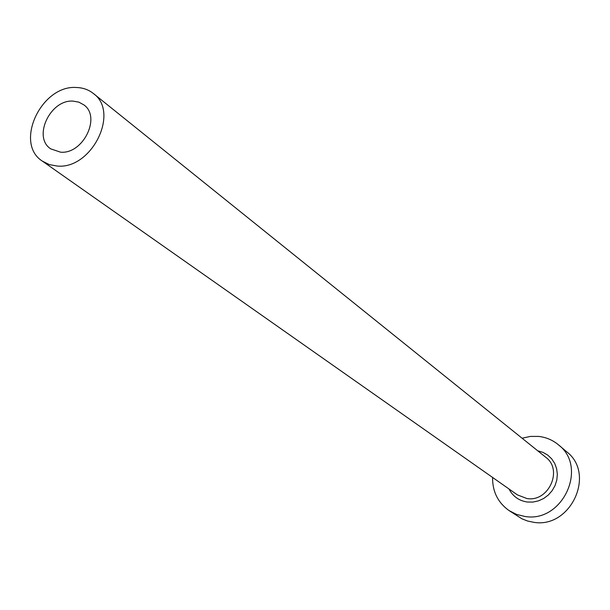 <?xml version="1.0" encoding="UTF-8"?>
<svg xmlns="http://www.w3.org/2000/svg" width="610" height="610" viewBox="0 0 610 610"><rect width="100%" height="100%" fill="white"/><g stroke="black" fill="none" stroke-linecap="round" stroke-linejoin="round"><path stroke-width="0.91" d="M73.139 101.123C50.34 99.224 32.406 137.227 50.737 148.87L60.565 152.172C83.074 154.437 101.443 116.899 83.829 104.867L78.881 102.16L73.139 101.123M57.157 166.034C91.66 169.672 120.101 112.126 93.299 93.444C88.549 89.685 82.945 87.703 76.486 87.504C41.297 84.729 13.885 143.38 42.387 161.131L49.28 164.593L57.157 166.034M492.575 477.439C492.438 491.568 497.92 502.609 509.03 510.57L516.517 514.398L524.768 516.434C562.313 523.273 588.414 467.351 558.47 444.835C552.751 440.084 546.163 437.279 538.699 436.417L530.342 436.424L522.076 438.224M509.03 510.57L521.969 518.82L527.52 521.001L533.399 522.251C570.464 529.053 596.161 473.939 566.568 451.682L558.47 444.835M537.723 450.798L542.976 452.361L547.704 455.075L551.676 458.819L554.696 463.417L556.617 468.648L557.334 474.26L556.816 479.978L555.069 485.522L552.202 490.615L548.337 495.007L543.663 498.492L538.424 500.886L532.873 502.083L527.276 502.022C518.957 500.741 512.865 496.395 508.999 488.984M42.387 161.131L517.394 494.878L526.91 498.53C548.611 502.365 563.335 469.868 545.714 457.225L93.299 93.444"/></g></svg>

